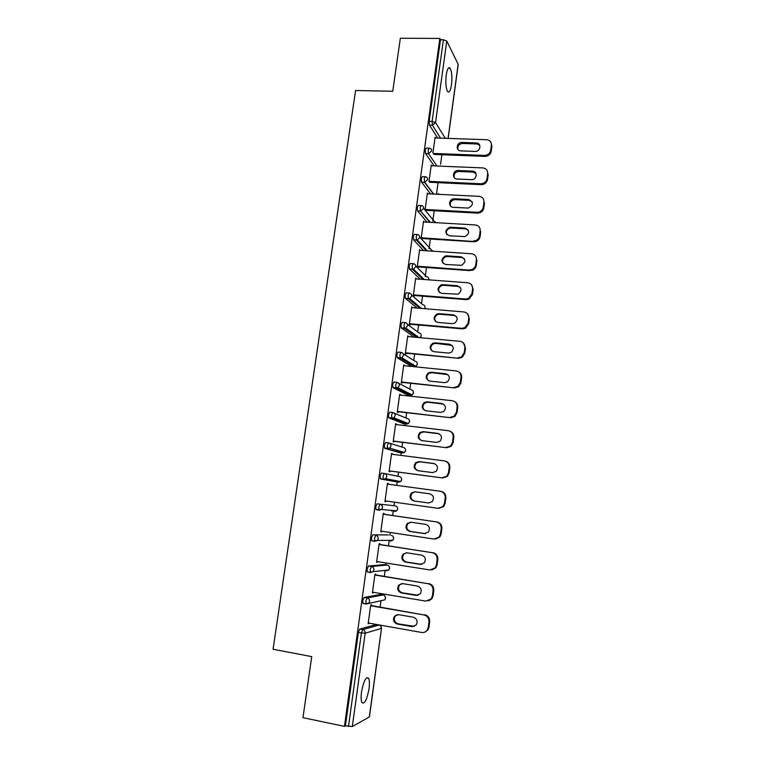 <?xml version="1.0" encoding="UTF-8"?>
<svg xmlns="http://www.w3.org/2000/svg" width="765" height="765" viewBox="0 0 765 765"><rect width="100%" height="100%" fill="white"/><g stroke="black" fill="none" stroke-linecap="round" stroke-linejoin="round"><path stroke-width="1.15" d="M369.055 688.624C369.677 683.681 369.543 680.228 368.634 678.259C366.024 676.298 363.643 680.936 361.491 692.162C360.87 697.116 361.003 700.577 361.902 702.547C364.57 704.431 366.951 699.793 369.055 688.624M451.493 84.8C452.297 77.16 451.847 71.633 450.145 68.238C448.539 66.632 447.238 68.869 446.244 74.941C445.44 82.639 445.89 88.166 447.582 91.523C449.208 93.129 450.509 90.892 451.493 84.8M380.119 607.066L380.999 600.621M381.802 594.721L381.936 593.736M384.307 576.341L385.13 570.374M385.876 564.847L386.134 563.011M388.477 545.818L389.222 540.339M389.93 535.165L390.293 532.497M392.617 515.505L393.296 510.532M393.956 505.684L394.434 502.184M396.729 485.364L397.188 482.007M397.198 481.94L397.341 480.936M397.972 476.289L398.536 472.148M400.831 455.376L401.166 452.87M401.195 452.66L401.348 451.56M401.969 447.047L402.61 442.323M404.895 425.579L405.125 423.915M405.173 423.561L405.326 422.404M405.928 417.996L406.655 412.698M408.94 395.983L409.046 395.161M409.112 394.664L409.275 393.468M409.868 389.127L410.671 383.275M413.033 365.957L413.272 364.207M413.789 360.449L414.659 354.052M416.935 337.384L417.135 335.911M417.68 331.962L418.627 325.01M420.903 308.372L420.98 307.798M421.544 303.657L422.567 296.17M425.244 276.586L425.302 276.098M425.388 275.534L426.478 267.511M429.041 248.768L429.155 247.87M429.203 247.583L430.37 239.043M432.808 221.133L432.99 219.832M432.99 219.813L434.224 210.758M436.557 193.669L438.068 182.653M440.573 164.274L441.874 154.74M369.304 717.082L381.496 628.342L369.438 716.92L352.311 726.549L345.426 725.842L344.451 726.368L302.978 717.685L311.728 656.628L273.067 649.265L355.582 90.509L392.751 91.264L400.344 38.25L439.837 38.441L440.487 39.723L429.184 121.329L432.11 121.406L443.404 39.742L440.487 39.723M443.404 39.742L446.77 41.042L458.225 64.413L448.156 138.398M344.451 726.368L439.837 38.441M432.923 152.943L435.075 137.241L435.553 137.968M345.426 725.842L358.374 632.387L359.713 629.069L376.342 624.565M437.723 138.044L429.49 125.125L429.184 121.329M363.671 603.413L362.906 603.279L362.773 600.64L364.092 597.436L380.406 594.491M368.233 571.971L367.286 571.818L367.133 569.112L368.443 566.014L384.441 564.618M373.014 540.788L371.637 540.578L371.474 537.814L372.765 534.821L388.457 534.945M377.011 540.75L374.544 540.779M392.273 510.437L391.651 511.116M375.95 509.557L381.525 509.48L382.481 507.644C382.557 505.808 381.745 504.69 380.062 504.269L378.799 507.157L379.239 510.217L375.95 509.557L375.778 506.726L377.049 503.839L395.295 505.866L377.049 503.839M384.699 473.545L399.292 476.566C400.908 476.949 401.673 478.01 401.606 479.732L400.621 481.558L398.527 482.189L380.492 478.966L380.062 475.849L381.314 473.066L384.317 473.468C386 473.87 386.803 474.979 386.727 476.796L385.684 478.718L383.504 479.378L380.492 478.966M399.703 452.679L384.738 448.376L384.307 445.192L385.541 442.514L388.457 442.868M403.71 423.753L388.735 417.786L388.524 414.745L389.748 412.163L392.598 412.488M407.678 395.008L392.933 387.616L392.713 384.499L393.918 382.022L396.719 382.309M403.079 353.659L415.022 361.233C416.619 361.558 417.384 362.562 417.327 364.245L415.835 366.397L411.436 366.425L397.274 357.819L396.882 354.463L398.068 352.082L400.803 352.34M414.008 337.116L401.252 327.889L401.013 324.628L402.18 322.342L404.867 322.581M417.002 308.046L405.374 298.34L405.115 294.994L406.272 292.804L408.902 293.014M420.224 279.206L409.466 268.984L409.199 265.56L410.336 263.466L412.918 263.648M423.6 250.585L413.53 239.828L413.243 236.328L414.372 234.329L416.906 234.482M427.061 222.156L417.566 210.872L417.269 207.286L418.378 205.383L420.865 205.517M430.58 193.928L421.572 182.108L421.266 178.446L422.357 176.629L424.805 176.734M434.147 165.89L425.55 153.536L425.235 149.787L426.306 148.056L428.725 148.142M431.776 165.795L431.25 165.049L428.993 181.429M427.979 193.803L427.396 193.048L425.053 210.107M425.732 210.939L425.828 210.298M424.173 221.993L423.523 221.219L421.152 238.47M421.84 239.235L421.945 238.508M420.31 250.365L419.622 249.581L417.231 266.947M417.939 267.635L418.044 266.909M416.389 278.919L415.691 278.125L413.291 295.606L414.008 296.227L414.104 295.491M412.431 307.673L411.733 306.861L409.313 324.456L410.05 325.01L410.155 324.264M408.453 336.61L407.755 335.787L405.316 353.497L406.062 353.975L406.167 353.229M404.446 365.737L403.748 364.905L401.3 382.73L402.055 383.131L402.161 382.385M400.42 395.056L399.713 394.214L397.245 412.163L398.02 412.488L398.125 411.733M396.356 424.575L395.658 423.714L393.172 441.788L393.956 442.036L394.061 441.271M392.273 454.286L391.565 453.425L389.069 471.613L389.863 471.785L389.968 471.02M387.453 483.327L388.257 483.47L387.453 483.356L384.938 501.63L385.751 501.725L385.847 500.979M388.161 484.207L388.257 483.47M384.02 514.262L384.126 513.497L383.313 513.43L380.779 531.866L381.601 531.876L381.697 531.206M379.87 544.498L379.976 543.724L379.144 543.733L376.59 562.294L377.508 561.644M375.682 574.936L375.787 574.152L374.946 574.247L372.373 592.932L373.291 592.282M371.465 605.584L371.58 604.79L370.719 604.972L368.128 623.781L369.055 623.131M420.32 250.318L419.526 250.27M416.409 278.795L415.605 278.737M412.459 307.463L411.666 307.396M408.491 336.313L407.697 336.237M404.503 365.354L403.7 365.268M400.478 394.587L399.674 394.501M396.433 424.02L395.629 423.925M392.359 453.645L391.556 453.54M385.751 501.725L384.938 501.61M381.601 531.876L380.788 531.752M377.432 562.227L376.619 562.103M373.224 592.789L372.412 592.645M368.998 623.552L368.175 623.408M491.369 145.293L490.728 150.179L491.254 151.183L491.895 146.306L491.369 145.293C491.513 142.271 490.107 140.416 487.152 139.737L434.979 137.949M491.254 151.183C490.489 154.454 488.405 156.194 485.01 156.395L484.475 155.41L433.267 153.459M484.475 155.41C487.879 155.209 489.963 153.469 490.728 150.179M462.003 142.462C456.695 142.061 455.299 150.6 460.635 150.877L475.113 151.422C480.382 151.833 481.883 143.428 476.633 142.988L462.003 142.462L462.586 143.466C458.904 144.04 457.374 146.067 458.015 149.548M491.111 142.873L491.895 146.306M485.01 156.395L433.927 154.434M479.798 145.465L477.188 143.992L462.586 143.466M487.668 173.617L487.018 178.532L487.554 179.459L488.194 174.554L487.668 173.617C487.764 170.289 486.148 168.386 482.83 167.917L431.154 165.766M487.554 179.459C486.856 182.577 484.905 184.317 481.692 184.671L480.745 183.753L429.012 181.362M480.745 183.753L481.147 183.753C484.369 183.399 486.33 181.659 487.018 178.532M458.225 170.528L458.139 170.518C452.717 170.184 451.608 178.972 457.088 179.02L471.603 179.67C477.025 179.832 477.924 171.15 472.493 171.131L458.225 170.528L458.742 171.465C454.993 172.115 453.511 174.21 454.314 177.748M481.3 184.671L429.614 182.261M475.993 173.512L473.066 172.077L458.828 171.465M483.929 202.123L483.289 207.076L483.824 207.937L484.475 202.993L483.929 202.123C484.035 198.776 482.419 196.844 479.091 196.347L427.3 193.765M483.824 207.937C483.241 210.786 481.501 212.507 478.594 213.091L477.551 213.129L476.997 212.278L425.139 209.457M476.997 212.278L478.039 212.24C480.946 211.656 482.696 209.935 483.289 207.076M454.429 198.776L453.894 198.785C448.673 198.938 448.07 207.258 453.282 207.325L468.314 208.07C473.611 205.058 473.755 202.199 468.735 199.502L454.429 198.776L455.041 199.646L454.506 199.655C450.901 200.593 449.61 202.754 450.623 206.139M477.551 213.129L425.177 210.26M472.148 201.721L469.308 200.373L455.041 199.646M480.171 230.82L479.521 235.802L480.076 236.595L480.726 231.613L480.171 230.82C480.277 227.444 478.661 225.493 475.323 224.958L423.418 221.946M480.076 236.595C479.579 239.196 478.039 240.879 475.447 241.635L421.247 237.743M473.219 241.004L474.883 240.86C477.475 240.105 479.024 238.422 479.521 235.802M450.604 227.215L449.619 227.262C444.608 230.37 444.551 233.22 449.457 235.811L464.986 236.615C469.863 233.392 469.844 230.542 464.938 228.056L450.604 227.215L451.235 228.008L450.25 228.066C446.808 229.27 445.699 231.499 446.923 234.731M473.784 241.769L421.152 238.46M468.247 230.102L465.531 228.859L451.235 228.008M476.394 259.708L475.734 264.728L476.299 265.436L476.958 260.435L476.394 259.708C476.499 256.304 474.874 254.324 471.536 253.77L419.516 250.308M476.299 265.436C475.878 267.817 474.52 269.443 472.225 270.322L417.327 266.21M469.414 269.911L471.651 269.624C473.946 268.745 475.314 267.109 475.734 264.728M446.76 255.835L445.354 255.969C440.726 259.249 440.812 262.089 445.593 264.499L461.601 265.312C466.067 261.926 465.904 259.096 461.123 256.801L446.76 255.835L447.401 256.562L445.995 256.696C442.715 258.159 441.797 260.435 443.222 263.533M469.997 270.609L417.241 266.851M464.298 258.656L461.725 257.528L447.401 256.562M472.588 288.788L471.928 293.837L472.502 294.477L473.162 289.438L472.588 288.788C472.694 285.364 471.068 283.356 467.721 282.763L415.586 278.862M472.502 294.477L468.926 299.172L466.181 299.641L465.579 299.019L413.387 294.869M465.579 299.019L468.343 298.551L471.928 293.837M442.887 284.647L441.089 284.886C436.834 288.3 437.045 291.13 441.721 293.368L458.159 294.181C462.223 290.671 461.936 287.86 457.288 285.737L442.887 284.647L443.537 285.307L441.74 285.546C438.622 287.248 437.886 289.572 439.54 292.536M471.613 284.886L473.162 289.438M466.181 299.641L413.31 295.433M460.291 287.382L457.9 286.397L443.537 285.307M468.754 318.068L468.084 323.155L468.677 323.71L469.337 318.642L468.754 318.068C468.859 314.606 467.233 312.569 463.877 311.948L411.637 307.607M468.677 323.71L465.541 328.204L462.337 328.864L461.725 328.319L409.418 323.71M461.725 328.319L464.938 327.649L468.084 323.155M438.995 313.65L436.834 314.013C432.933 317.523 433.258 320.334 437.81 322.428L452.249 323.681L454.639 323.222C458.35 319.636 457.948 316.844 453.416 314.864L438.995 313.65L439.655 314.233L437.504 314.597C434.52 316.528 433.975 318.909 435.859 321.74M467.511 313.784L469.337 318.642M462.337 328.864L409.351 324.197M456.217 316.28L454.047 315.448L439.655 314.233M464.891 347.54L464.221 352.655L464.824 353.143L465.493 348.037L464.891 347.54C465.005 344.059 463.38 341.993 460.014 341.333L407.659 336.533M464.824 353.143L462.07 357.418L458.465 358.288L405.421 352.751M457.843 357.81L461.458 356.939L464.221 352.655M435.065 342.844L432.598 343.351C429.012 346.928 429.442 349.71 433.879 351.68L448.347 353.067L451.054 352.455C454.439 348.811 453.932 346.057 449.524 344.193L435.065 342.844L435.744 343.361L433.277 343.858C430.418 346.019 430.064 348.448 432.206 351.154M463.322 342.863L465.493 348.037M458.465 358.288L405.364 353.153M452.077 345.359L435.744 343.361M461.008 377.212L460.339 382.366L460.951 382.777L461.62 377.633L461.008 377.212C461.123 373.703 459.488 371.608 456.122 370.92L403.643 365.651M460.951 382.777L458.522 386.832L454.573 387.903L401.405 381.974M453.941 387.501L457.9 386.44L460.339 382.366M431.116 372.239L428.371 372.88C425.072 376.504 425.589 379.258 429.92 381.133L444.427 382.643L447.401 381.878C450.499 378.206 449.906 375.481 445.613 373.712L431.116 372.239L431.804 372.67L429.06 373.31C426.315 375.711 426.153 378.197 428.572 380.76M459.038 372.125C460.97 373.416 461.831 375.252 461.62 377.633M454.573 387.903L401.357 382.299M447.85 374.63L431.804 372.67M457.097 407.076L456.418 412.268L457.049 412.603L457.728 407.429L457.097 407.076C457.212 403.547 455.577 401.424 452.201 400.707L399.617 394.97M457.049 412.603L454.898 416.456L450.652 417.719L397.351 411.398M450.002 417.403L454.257 416.141L456.418 412.268M427.138 401.835L424.145 402.61C421.104 406.263 421.706 408.988 425.942 410.786L440.468 412.421L443.681 411.513C446.531 407.812 445.861 405.115 441.663 403.432L427.138 401.835L427.836 402.189L424.852 402.964C422.204 405.613 422.242 408.147 424.967 410.556M454.649 401.587C456.896 402.839 457.929 404.781 457.728 407.429M450.652 417.719L397.322 411.637M443.537 404.102L427.836 402.189M453.157 437.159L452.478 442.38L453.119 442.639L453.798 437.427L453.157 437.159C453.272 433.602 451.637 431.441 448.261 430.685L395.553 424.479M453.119 442.639L451.197 446.291L446.703 447.735L393.277 441.023M446.043 447.496L450.556 446.052L452.478 442.38M423.141 431.623L419.928 432.531C417.116 436.203 417.786 438.909 421.926 440.63L436.49 442.409L439.913 441.357C442.533 437.647 441.797 434.979 437.695 433.353L423.141 431.623L423.848 431.9L420.645 432.808C418.092 435.715 418.331 438.297 421.381 440.535M450.145 431.269C452.765 432.426 453.989 434.482 453.798 437.427M446.703 447.735L393.258 441.176M439.139 433.793L423.848 431.9M449.198 467.434L448.51 472.694L449.16 472.875L449.849 467.625L449.198 467.434C449.313 463.848 447.678 461.668 444.283 460.874L391.46 454.19M449.16 472.875L447.449 476.346L442.725 477.962L389.175 470.838M442.055 477.8L446.789 476.184L448.51 472.694M419.105 461.611L415.711 462.643C413.1 466.334 413.827 469.012 417.891 470.685L432.483 472.588L436.079 471.412C438.508 467.692 437.714 465.053 433.698 463.475L419.105 461.611L419.832 461.811L416.447 462.844C413.97 466.038 414.429 468.649 417.805 470.676M445.546 461.19C448.577 462.203 450.002 464.345 449.849 467.625M442.725 477.962L389.165 470.905M434.673 463.714L419.832 461.811M445.201 497.919L444.513 503.217L445.173 503.313L445.871 498.025L445.201 497.919C445.326 494.314 443.681 492.096 440.286 491.273L387.348 484.092M444.513 503.217L442.964 506.535L438.039 508.314L385.044 500.865M415.051 491.799L411.484 492.956C409.065 496.648 409.839 499.315 413.817 500.941L428.448 502.978L432.206 501.677C434.453 497.967 433.612 495.347 429.672 493.808L415.051 491.799L412.239 493.081C409.811 496.762 410.595 499.411 414.563 501.037L428.696 503.007M440.783 491.36L440.965 491.398C444.35 492.211 445.985 494.429 445.871 498.025M445.173 503.313L443.633 506.621L438.728 508.39M430.073 493.874L415.787 491.924M441.185 528.625L440.487 533.951L441.166 533.96L441.864 528.644L441.185 528.625C441.309 524.981 439.665 522.734 436.26 521.873L383.208 514.204M440.487 533.951L439.081 537.116L434.004 539.038L380.884 531.082M410.968 522.199L407.257 523.47C404.991 527.162 405.813 529.81 409.724 531.398L424.393 533.578L428.276 532.163C430.37 528.452 429.49 525.851 425.617 524.341L410.968 522.199L408.022 523.509C405.756 527.19 406.578 529.829 410.48 531.417L425.33 533.616M436.26 521.873L383.217 514.147M436.949 521.921C440.344 522.772 441.988 525.01 441.864 528.644M441.166 533.96L439.77 537.116L435.209 539.086M437.14 559.531L436.433 564.895L437.131 564.828L437.829 559.464L437.14 559.531C437.264 555.859 435.62 553.583 432.206 552.693L379.038 544.517M436.433 564.895L435.161 567.917L429.93 569.963L376.696 561.51M406.856 552.808L403.021 554.176C400.889 557.867 401.759 560.506 405.603 562.074L420.301 564.388L424.307 562.868C426.268 559.167 425.35 556.576 421.534 555.084L406.856 552.808M432.206 552.693L379.058 544.374M432.904 552.646C436.308 553.535 437.953 555.811 437.829 559.464M437.131 564.828L435.859 567.831L431.833 569.935M406.358 552.76L403.796 554.137C401.673 557.819 402.533 560.439 406.378 562.007L421.764 564.369M433.067 590.647L432.359 596.059L433.057 595.897L433.765 590.504L433.067 590.647C433.191 586.956 431.546 584.642 428.123 583.714L374.831 575.031M432.359 596.059L431.192 598.938L425.837 601.108L372.478 592.148M402.706 583.628L398.766 585.091C396.767 588.782 397.666 591.402 401.453 592.952L416.189 595.409L420.291 593.793C422.137 590.102 421.18 587.52 417.432 586.038L402.706 583.628M428.123 583.714L374.869 574.802M428.84 583.59C432.254 584.517 433.898 586.822 433.765 590.504M433.057 595.897L431.9 598.775L428.39 600.936M401.759 583.58L399.55 584.967C397.561 588.639 398.45 591.249 402.237 592.798L418.139 595.285M428.964 621.993L428.247 627.434L428.964 627.185L429.681 621.754L428.964 621.993C429.089 618.263 427.444 615.921 424.011 614.955L370.604 605.765M428.247 627.434L427.176 630.197C425.77 632.024 423.953 632.779 421.706 632.473L368.233 622.987M398.536 614.658L394.491 616.207C392.608 619.889 393.535 622.5 397.274 624.039L412.039 626.64L416.236 624.938C417.977 621.256 416.992 618.675 413.291 617.212L398.536 614.658M424.011 614.955L370.652 605.44M424.738 614.744C428.161 615.701 429.806 618.044 429.681 621.754M428.964 627.185L427.903 629.939L424.852 632.1M397.159 614.639L395.295 615.997C393.411 619.669 394.338 622.27 398.077 623.81L414.448 626.372M446.77 41.042L435.534 122.572L445.278 138.293M448.061 138.388L458.168 64.069M440.564 138.14L432.416 125.211L432.11 121.406L435.534 122.572L432.416 125.211L429.49 125.125M359.713 629.069L362.753 629.614L379.048 625.043C380.674 625.512 381.448 626.64 381.372 628.428L365.182 633.181L352.311 726.549M348.486 726.482L361.415 632.932L358.374 632.387M365.182 633.181L361.415 632.932L362.753 629.614C364.456 630.111 365.259 631.297 365.182 633.181M436.987 166.015L428.486 153.65L431.613 151.011C431.68 149.376 430.915 148.429 429.318 148.171L428.171 149.902L428.486 153.65L425.55 153.536M433.43 194.071L424.537 182.28L421.591 182.137M417.566 210.872L420.511 211.035L420.224 207.449L421.324 205.536C422.969 205.795 423.762 206.77 423.705 208.463L434.128 221.2L436.241 222.692M429.911 222.328L420.549 211.092L417.604 210.93M419.727 237.16L432.655 251.188M426.449 250.777L416.543 240.105L413.597 239.914M415.691 266.029L426.554 276.681C428.142 276.959 428.907 277.925 428.849 279.56L428.792 279.847M423.083 279.426L412.517 269.309L409.552 269.098M411.58 295.06L422.739 304.68C424.326 304.977 425.091 305.952 425.034 307.607L424.651 308.687M419.851 308.285L408.453 298.713L405.488 298.474M407.382 324.264L418.895 332.871C420.482 333.177 421.247 334.171 421.19 335.835L420.157 337.681M416.868 337.375L404.36 328.309L401.396 328.042M414.295 366.722L400.248 358.116L397.274 357.819M398.651 383.246L411.13 389.787C412.727 390.131 413.502 391.145 413.435 392.837L412.096 394.903L410.375 395.304L396.107 388.123L393.124 387.798M407.525 394.989L410.547 395.314M394.109 413.081L407.209 418.522C408.816 418.885 409.581 419.909 409.514 421.611L408.309 423.6L406.454 424.078L391.929 418.331L388.945 417.986M403.595 423.743L406.578 424.087M389.452 443.165L403.27 447.449C404.876 447.821 405.641 448.864 405.574 450.575L404.484 452.478L402.505 453.033L384.738 448.376M399.646 452.67L402.572 453.043M398.527 482.189L383.246 479.158L385.684 478.718L400.621 481.558L401.711 479.76L401.338 478.049M372.765 534.821L388.391 534.936M374.869 541.257L371.933 540.807M368.443 566.014L371.465 566.502L387.224 565.058L384.336 564.599M370.499 572.516L367.611 572.038M364.092 597.436L367.124 597.953L383.15 594.95L380.253 594.462M366.1 603.987L363.251 603.499M379.249 625.091L376.151 624.527M439.416 194.367L438.116 193.755M433.688 194.081L424.785 182.28L427.673 179.641C427.731 177.958 426.947 177.002 425.292 176.753L424.212 178.58L424.785 182.28L421.572 182.108M423.705 208.463L420.511 211.035L430.456 222.357M413.53 239.828L417.317 240.047L419.698 237.475C419.765 235.773 418.971 234.779 417.317 234.511L416.208 236.509L416.476 240.019L417.317 240.047L427.3 250.824M409.466 268.984L413.53 269.194L415.682 266.689C415.749 264.967 414.946 263.963 413.291 263.676L412.163 265.771L412.421 269.204L413.53 269.194L424.269 279.512M405.374 298.34L409.696 298.532L411.627 296.093C411.694 294.362 410.901 293.349 409.237 293.043L408.089 295.233L408.338 298.579L409.696 298.532L421.41 308.419M401.252 327.889L405.813 328.051L407.544 325.708C407.611 323.958 406.817 322.926 405.154 322.601L403.987 324.896L404.36 328.309L405.813 328.051L418.838 337.556M397.111 357.647L401.883 357.771L403.442 355.515C403.509 353.755 402.706 352.703 401.042 352.369L399.866 354.75L400.248 358.116L401.883 357.771L415.835 366.397L417.413 364.36M392.933 387.616L397.905 387.692L399.301 385.522C399.378 383.753 398.575 382.682 396.901 382.328L395.706 384.814L396.107 388.123L397.905 387.692L412.096 394.903L413.521 392.933L413.282 391.479M388.735 417.786L393.87 417.824L395.142 415.739C395.209 413.951 394.415 412.87 392.732 412.507L391.527 415.089L391.929 418.331L393.87 417.824L408.309 423.6L409.61 421.687M384.499 448.166L389.806 448.166L390.944 446.167C391.02 444.36 390.217 443.27 388.543 442.878L387.31 445.565L387.731 448.749L389.806 448.166L404.484 452.478L405.67 450.633L405.354 449.017M380.243 478.756L383.246 479.158L383.074 476.251L384.317 473.468M379.239 510.217L381.525 509.48L396.71 510.829L397.609 509.079C397.685 507.348 396.911 506.277 395.295 505.866M397.274 507.252L397.714 509.088L396.71 510.829L394.53 511.527M391.336 535.376L391.278 535.366C392.894 535.787 393.659 536.867 393.593 538.627L392.77 540.3L390.504 541.065M371.637 540.578L374.649 541.046L377.327 540.463L378.197 538.703C378.273 536.858 377.47 535.72 375.778 535.28L374.496 538.273L374.955 541.266L377.327 540.463L392.77 540.3L393.698 538.608L393.181 536.648M387.339 565.086L387.224 565.058C388.849 565.498 389.615 566.597 389.548 568.366L388.792 569.973L386.44 570.795L387.004 570.164M367.286 571.818L370.308 572.316L373.091 571.675L373.884 569.973C373.97 568.118 373.157 566.961 371.465 566.502L370.164 569.609L370.633 572.536L373.091 571.675L388.792 569.973L389.653 568.328M383.313 594.988L383.15 594.95C384.776 595.399 385.55 596.518 385.474 598.297L384.776 599.846L382.825 600.248M362.906 603.279L365.938 603.805L368.816 603.097L369.552 601.472C369.629 599.597 368.826 598.421 367.124 597.953L365.804 601.156L366.282 604.025L384.776 599.846L385.589 598.23L384.833 595.964M476.241 142.95L476.796 143.963M472.493 171.131L473.066 172.077M468.735 199.502L469.308 200.373M464.938 228.056L465.531 228.859M461.123 256.801L461.725 257.528M457.288 285.737L457.9 286.397M453.416 314.864L454.047 315.448M449.524 344.193L450.164 344.699M445.613 373.712L446.263 374.142M441.663 403.432L442.333 403.786M437.695 433.353L438.374 433.631M433.698 463.475L434.386 463.676M413.817 500.941L414.563 501.037M409.724 531.398L410.48 531.417M424.393 533.578L425.111 533.587M405.603 562.074L406.378 562.007M420.301 564.388L421.037 564.312M401.453 592.952L402.237 592.798M416.189 595.409L416.935 595.256M397.274 624.039L398.077 623.81M412.039 626.64L412.804 626.401M366.54 677.847L368.634 678.259M448.28 68.209L450.145 68.238M439.273 194.367L438.154 193.803M432.703 251.188L432.588 250.71M428.926 279.713L428.782 278.517M425.111 307.74L424.948 306.497M424.795 308.697L425.111 307.769M421.276 335.95L421.094 334.649M420.253 337.69L421.276 335.969M417.413 364.341L417.202 362.973M409.61 421.678L409.332 420.157M389.662 568.319L389.031 566.215M381.496 628.342L380.588 625.894M476.633 142.988L477.188 143.992M458.139 170.518L458.742 171.465M481.147 183.753L481.692 184.671M453.894 198.785L454.506 199.655M478.039 212.24L478.594 213.091M449.619 227.262L450.25 228.066M474.883 240.86L475.447 241.635M445.354 255.969L445.995 256.696M471.651 269.624L472.225 270.322M441.089 284.886L441.74 285.546M468.343 298.551L468.926 299.172M436.834 314.013L437.504 314.597M464.938 327.649L465.541 328.204M432.598 343.351L433.277 343.858M461.458 356.939L462.07 357.418M428.371 372.88L429.06 373.31M457.9 386.44L458.522 386.832M424.145 402.61L424.852 402.964M454.257 416.141L454.898 416.456M419.928 432.531L420.645 432.808M450.556 446.052L451.197 446.291M415.711 462.643L416.447 462.844M446.789 476.184L447.449 476.346M411.484 492.956L412.239 493.081M442.964 506.535L443.633 506.621M407.257 523.47L408.022 523.509M439.081 537.116L439.77 537.116M403.021 554.176L403.796 554.137M435.161 567.917L435.859 567.831M398.766 585.091L399.55 584.967M431.192 598.938L431.9 598.775M394.491 616.207L395.295 615.997M427.176 630.197L427.903 629.939"/></g></svg>
